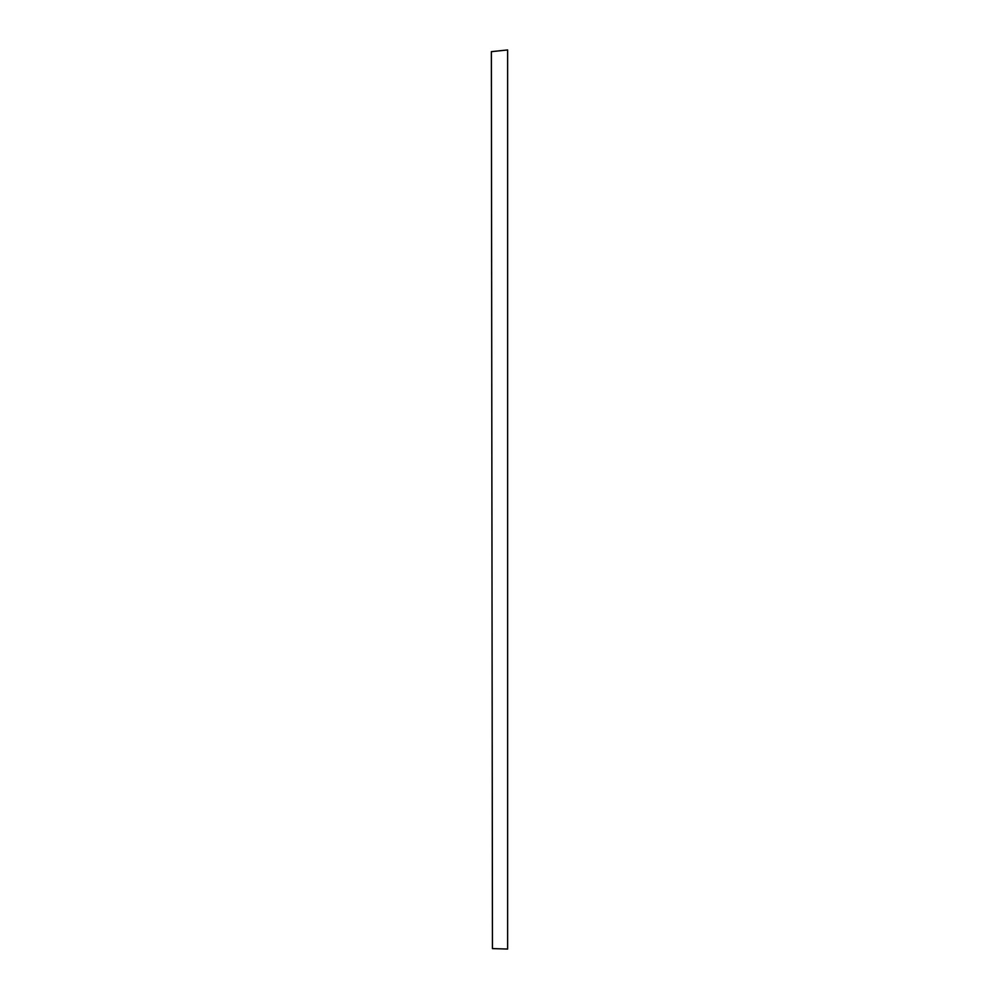 <?xml version="1.0" encoding="UTF-8"?>
<svg xmlns="http://www.w3.org/2000/svg" width="999" height="999" viewBox="0 0 999 999"><rect width="100%" height="100%" fill="white"/><g stroke="black" fill="none" stroke-linecap="round" stroke-linejoin="round"><path stroke-width="1.5" d="M492.445 948.6L491.371 51.661L507.629 49.95L507.629 949.05L492.445 948.6"/></g></svg>
